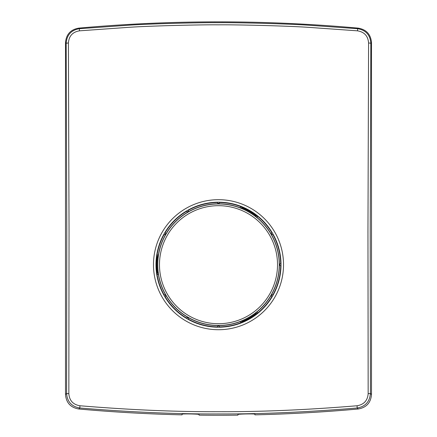 <?xml version="1.0" encoding="UTF-8"?>
<svg xmlns="http://www.w3.org/2000/svg" width="437" height="437" viewBox="0 0 437 437"><rect width="100%" height="100%" fill="white"/><g stroke="black" fill="none" stroke-linecap="round" stroke-linejoin="round"><path stroke-width="0.66" d="M254.929 414.844A1559.598 1559.598 0 0 0 358.247 408.999C366.392 407.574 370.811 402.745 371.499 394.507L371.499 42.618C370.805 34.381 366.392 29.547 358.247 28.126A1559.598 1559.598 0 0 0 78.753 28.126C70.608 29.547 66.189 34.381 65.501 42.618L65.501 394.507C66.195 402.745 70.608 407.574 78.753 408.999A1559.598 1559.598 0 0 0 182.071 414.844L182.071 414.21C181.333 413.648 199.818 413.981 199.07 414.511L199.07 415.15A1559.598 1559.598 0 0 0 237.93 415.15L237.93 414.511C237.187 413.981 255.678 413.648 254.929 414.21L254.929 414.844M357.105 405.755C307.031 409.901 260.829 411.883 218.5 411.709C176.171 411.883 129.969 409.901 79.895 405.755C73.077 404.591 69.39 400.56 68.838 393.666L69.041 231.064L68.412 42.957C68.959 36.025 72.635 31.988 79.436 30.836L128.74 27.329C148.301 25.963 198.988 24.619 218.5 24.833C237.351 24.609 288.737 25.958 308.697 27.356L357.564 30.836C364.365 31.988 368.041 36.025 368.588 42.957L367.959 231.173L368.162 393.666C367.61 400.56 363.923 404.591 357.105 405.755L357.149 408.005C307.064 412.151 260.845 414.134 218.5 413.954C176.155 414.134 129.936 412.151 79.851 408.005C71.679 406.601 67.26 401.772 66.593 393.508L66.795 231.107L66.167 43.225C66.834 34.927 71.242 30.087 79.387 28.7L128.707 25.199C148.28 23.827 198.977 22.484 218.5 22.697C237.362 22.473 288.764 23.822 308.73 25.22L357.613 28.7C365.758 30.087 370.166 34.927 370.833 43.225L370.205 231.217L370.407 393.508C369.74 401.772 365.321 406.601 357.149 408.005L358.247 408.999M79.895 405.755L79.851 408.005L78.753 408.999M79.436 30.836L79.387 28.7L78.753 28.126M357.564 30.836L357.613 28.7L358.247 28.126M272.934 234.62L273.207 234.516L272.737 233.664A62.491 62.491 0 0 0 272.497 233.249L271.994 232.418L271.77 232.604L271.994 232.418A1.213 1.213 0 0 0 271.606 234.041A1.213 1.213 0 0 0 273.207 234.516L272.934 234.62A62.191 62.191 0 0 1 280.685 263.538L280.969 263.489L280.991 264.461A62.491 62.491 0 0 1 280.991 264.942L280.969 265.915L280.685 265.865A62.191 62.191 0 0 1 272.934 294.789L273.207 294.888L272.737 295.74A62.491 62.491 0 0 1 272.497 296.155L272.737 295.74M271.77 232.604A62.191 62.191 0 0 0 219.664 202.522L219.713 202.233L219.664 202.522M218.26 202.211L217.287 202.233L217.336 202.522L217.287 202.233A1.213 1.213 0 0 0 218.5 203.38A1.213 1.213 0 0 0 219.713 202.233L218.74 202.211A62.491 62.491 0 0 0 218.26 202.211L218.74 202.211M217.336 202.522A62.191 62.191 0 0 0 188.413 210.268L188.314 209.995L188.413 210.268M188.314 209.995L187.462 210.465A62.491 62.491 0 0 0 187.047 210.705L186.217 211.208L186.402 211.432L186.217 211.208A1.213 1.213 0 0 0 187.839 211.595A1.213 1.213 0 0 0 188.314 209.995A1.213 1.213 0 0 1 187.839 211.595A1.213 1.213 0 0 1 186.217 211.208M186.402 211.432A62.191 62.191 0 0 0 165.23 232.604L165.006 232.418L165.23 232.604M165.006 232.418L164.503 233.249A62.491 62.491 0 0 0 164.263 233.664L163.793 234.516L164.066 234.62L163.793 234.516A1.213 1.213 0 0 0 165.394 234.041A1.213 1.213 0 0 0 165.006 232.418A1.213 1.213 0 0 1 165.394 234.041A1.213 1.213 0 0 1 163.793 234.516M164.066 234.62A62.191 62.191 0 0 0 164.066 294.789L163.793 294.888L164.066 294.789M280.685 263.538L280.969 263.489A1.213 1.213 0 0 0 279.822 264.702A1.213 1.213 0 0 0 280.969 265.915L280.685 265.865M165.23 296.799L165.006 296.985A1.213 1.213 0 0 0 165.394 295.363A1.213 1.213 0 0 0 163.793 294.888L164.263 295.74A62.491 62.491 0 0 0 164.503 296.155L165.006 296.985L165.23 296.799A62.191 62.191 0 0 0 186.402 317.972L186.217 318.196L186.402 317.972M218.26 327.193A62.491 62.491 0 0 0 218.74 327.193L217.287 327.171L217.336 326.887A62.191 62.191 0 0 1 188.413 319.136L188.314 319.409L187.462 318.939A62.491 62.491 0 0 1 187.047 318.699L187.462 318.939M219.664 326.887L219.713 327.171L219.664 326.887A62.191 62.191 0 0 0 271.77 296.799L271.994 296.985L271.77 296.799M158.385 254.99L157.342 254.99A61.928 61.928 0 0 0 157.342 274.414L158.385 274.414M240.142 321.621L240.667 322.528A61.928 61.928 0 0 0 257.491 312.81L256.972 311.909M256.972 217.5L257.491 216.594A61.928 61.928 0 0 0 240.667 206.881L240.142 207.783M272.934 294.789L273.207 294.888A1.213 1.213 0 0 0 271.606 295.363A1.213 1.213 0 0 0 271.994 296.985L272.497 296.155M188.413 319.136L188.314 319.409A1.213 1.213 0 0 0 187.839 317.808A1.213 1.213 0 0 0 186.217 318.196L187.047 318.699M218.74 327.193L219.713 327.171A1.213 1.213 0 0 0 218.5 326.024A1.213 1.213 0 0 0 217.287 327.171L217.336 326.887M157.036 272.24L157.473 272.24A61.486 61.486 0 0 1 157.473 257.164L157.036 257.164M255.765 314.165L255.541 313.782A61.486 61.486 0 0 1 242.48 321.321L241.077 321.261A60.896 60.896 0 0 1 158.232 273.431L157.473 272.24M242.48 321.321L242.704 321.703M242.704 207.701L242.48 208.083A61.486 61.486 0 0 1 255.541 215.621L255.765 215.239M157.473 257.164L158.232 255.973A60.896 60.896 0 0 1 241.077 208.149L242.48 208.083M255.541 215.621L256.191 216.872A60.896 60.896 0 0 1 256.191 312.531L255.541 313.782M68.838 393.666L66.593 393.508L65.501 394.507M65.501 42.618L66.167 43.225L68.412 42.957M368.588 42.957L370.833 43.225L371.499 42.618M371.499 394.507L370.407 393.508L368.162 393.666M218.5 329.722A65.02 65.02 0 0 1 153.48 264.702A65.02 65.02 0 0 1 218.5 199.682A65.02 65.02 0 0 1 283.52 264.702A65.02 65.02 0 0 1 218.5 329.722M281.013 264.702A62.513 62.513 0 0 1 218.5 327.215A62.513 62.513 0 0 1 155.987 264.702A62.513 62.513 0 0 1 218.5 202.189A62.513 62.513 0 0 1 281.013 264.702M272.737 233.664L272.497 233.249M164.503 233.249L164.263 233.664M280.991 264.942L280.991 264.461M164.263 295.74L164.503 296.155M187.462 210.465L187.047 210.705M217.287 202.233A1.213 1.213 0 0 0 218.5 203.38A1.213 1.213 0 0 0 219.713 202.233M280.969 265.915A1.213 1.213 0 0 1 279.822 264.702A1.213 1.213 0 0 1 280.969 263.489M271.994 296.985A1.213 1.213 0 0 1 271.606 295.363A1.213 1.213 0 0 1 273.207 294.888M163.793 294.888A1.213 1.213 0 0 1 165.394 295.363A1.213 1.213 0 0 1 165.006 296.985M186.217 318.196A1.213 1.213 0 0 1 187.839 317.808A1.213 1.213 0 0 1 188.314 319.409M219.713 327.171A1.213 1.213 0 0 0 218.5 326.024A1.213 1.213 0 0 0 217.287 327.171M218.5 325.45A60.748 60.748 0 0 0 279.248 264.702A60.748 60.748 0 0 0 218.5 203.953A60.748 60.748 0 0 0 157.752 264.702A60.748 60.748 0 0 0 218.5 325.45M218.5 323.724A59.022 59.022 0 0 0 277.522 264.702A59.022 59.022 0 0 0 218.5 205.68A59.022 59.022 0 0 0 159.478 264.702A59.022 59.022 0 0 0 218.5 323.724"/></g></svg>
